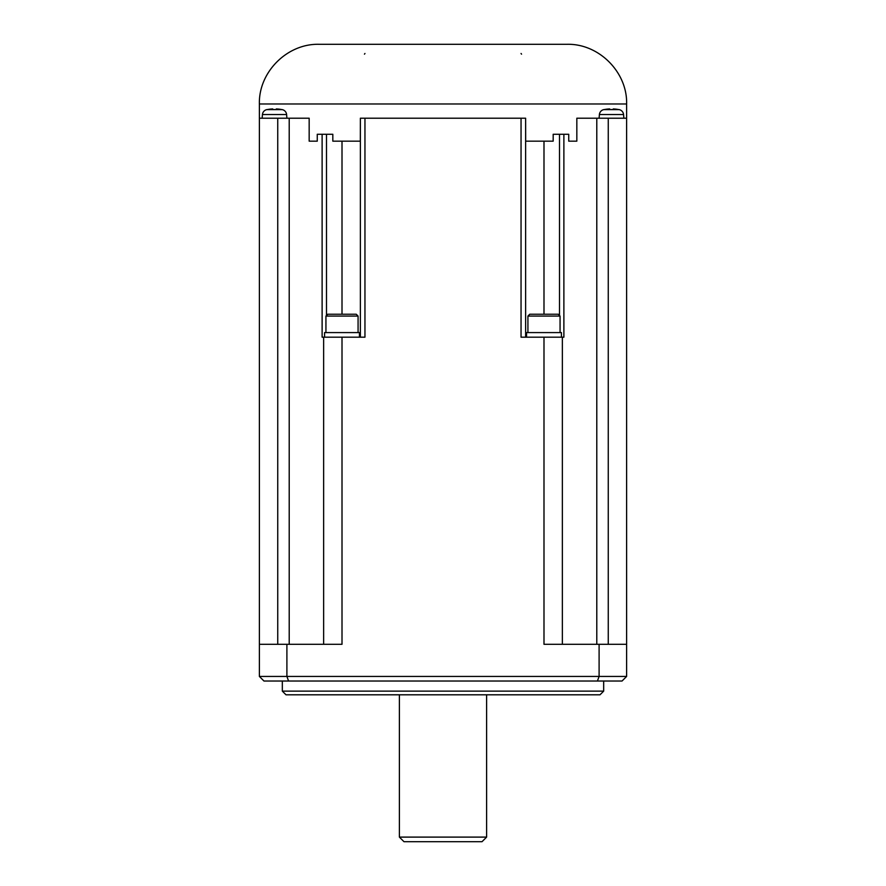 <?xml version="1.0" encoding="UTF-8"?>
<svg xmlns="http://www.w3.org/2000/svg" width="886" height="886" viewBox="0 0 886 886"><rect width="100%" height="100%" fill="white"/><g stroke="black" fill="none" stroke-linecap="round" stroke-linejoin="round"><path stroke-width="1.33" d="M289.213 644.299L289.213 118.215L259.376 118.215L259.376 644.299L342.007 644.299L342.007 337.189L323.645 337.189L323.645 644.299M486.613 837.104L482.017 841.7L403.983 841.7L399.387 837.104L486.613 837.104L486.613 694.801M527.923 332.593L527.923 316.069L560.063 316.069L560.063 332.593M608.261 644.299L608.261 118.215L626.623 118.215L626.623 676.439L599.102 676.439L599.102 644.299L626.623 644.299M559.498 315.494L559.498 134.273L553.174 134.273L553.174 141.162L525.675 141.162L525.631 118.215L525.631 337.189M608.261 118.215L576.83 118.215L576.83 141.162L568.734 141.162L568.734 134.273L563.884 134.273L563.884 337.189L562.355 337.189L562.355 644.299M259.376 644.299L259.376 676.439L263.962 681.024L597.408 681.024L599.102 676.439L259.376 676.439M286.898 644.299L286.898 676.439L288.592 681.024M626.623 676.439L622.038 681.024L597.408 681.024M282.324 681.024L282.324 691.124L603.676 691.124L603.676 681.024M342.007 337.189L364.954 337.189L364.954 118.215L521.046 118.215L521.046 337.189L543.993 337.189L543.993 644.299L599.102 644.299M289.213 118.215L309.17 118.215L309.17 141.162L317.266 141.162L317.266 134.273L332.826 134.273L332.826 141.162L360.325 141.162L360.369 118.215L360.369 337.189M526.55 337.189L526.55 332.593L561.436 332.593L561.436 337.189M527.923 316.069L529.762 314.231L558.224 314.231L560.063 316.069M543.993 337.189L562.355 337.189M364.456 54.168L364.954 53.481M323.645 337.189L322.116 337.189L322.116 134.273M603.676 691.124L599.999 694.801L286.001 694.801L282.324 691.124M559.498 134.273L563.884 134.273M364.954 118.215L360.369 118.215M599.401 114.538L623.556 114.538A5.504 5.504 0 0 0 619.159 109.62A38.563 38.563 0 0 0 618.915 109.565L618.915 109.609A38.519 38.519 0 0 0 613.267 108.923L613.267 109.609A37.832 37.832 0 0 0 609.69 109.609L609.69 108.923A38.519 38.519 0 0 0 604.042 109.609L604.042 109.565A38.563 38.563 0 0 0 603.798 109.62A5.504 5.504 0 0 0 599.401 114.538L599.08 118.215M342.007 141.162L342.007 314.231L327.776 314.231L325.937 316.069L358.077 316.069L358.077 332.593M324.564 337.189L324.564 332.593L359.45 332.593L359.45 337.189M342.007 314.231L356.238 314.231L358.077 316.069M626.623 118.215L626.623 103.983C627.454 72.087 598.836 43.48 566.951 44.3L319.049 44.3C287.164 43.48 258.546 72.087 259.376 103.983L626.623 103.983M521.544 54.168L521.046 53.481M262.444 114.538L286.599 114.538A5.504 5.504 0 0 0 282.202 109.62A38.563 38.563 0 0 0 281.958 109.565L281.958 109.609A38.519 38.519 0 0 0 276.31 108.923L276.31 109.609A37.832 37.832 0 0 0 272.733 109.609L272.733 108.923A38.519 38.519 0 0 0 267.085 109.609L267.085 109.565A38.563 38.563 0 0 0 266.841 109.62A5.504 5.504 0 0 0 262.444 114.538L262.123 118.215M521.046 118.215L525.631 118.215M596.787 644.299L596.787 118.215M543.993 141.162L543.993 314.231M277.739 118.215L277.739 644.299M326.502 315.494L326.502 134.273M282.202 109.62L266.841 109.62M619.159 109.62L603.798 109.62M399.387 694.801L399.387 837.104M325.937 332.593L325.937 316.069M259.376 118.215L259.376 103.983M623.556 114.538L623.877 118.215M286.599 114.538L286.92 118.215"/></g></svg>
